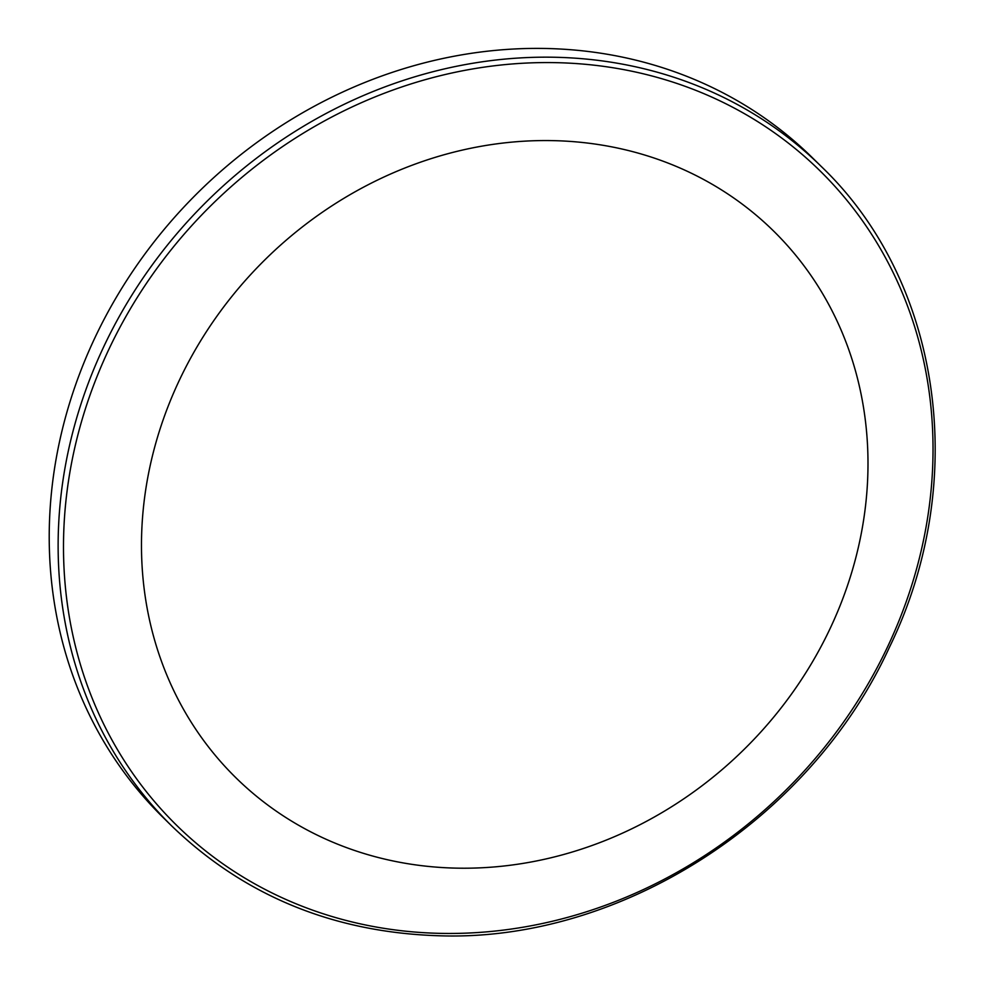 <?xml version="1.0" encoding="UTF-8"?>
<svg xmlns="http://www.w3.org/2000/svg" width="985" height="985" viewBox="0 0 985 985"><rect width="100%" height="100%" fill="white"/><g stroke="black" fill="none" stroke-linecap="round" stroke-linejoin="round"><path stroke-width="1.48" d="M456.215 868.13A383.411 342.521 -45.4 0 1 217.279 315.68A383.411 342.521 -45.4 0 1 840.759 329.249A383.411 342.521 -45.4 0 1 456.215 868.13M171.919 826.156L163.005 817.39A462.827 413.478 -45.4 0 1 193.085 197.493A462.827 413.478 -45.4 0 1 812.428 157.772L821.342 166.551A462.827 413.478 134.6 0 0 201.987 206.271A462.827 413.478 134.6 0 0 171.919 826.156C244.378 895.808 333.275 932.339 438.596 935.75C619.713 942.325 810.039 820.567 889.332 647.502C970.163 482.194 942.017 281.944 821.342 166.551M440.184 933.361A458.887 409.957 -45.4 0 1 154.214 272.155A458.887 409.957 -45.4 0 1 900.425 288.396A458.887 409.957 -45.4 0 1 440.184 933.361"/></g></svg>
